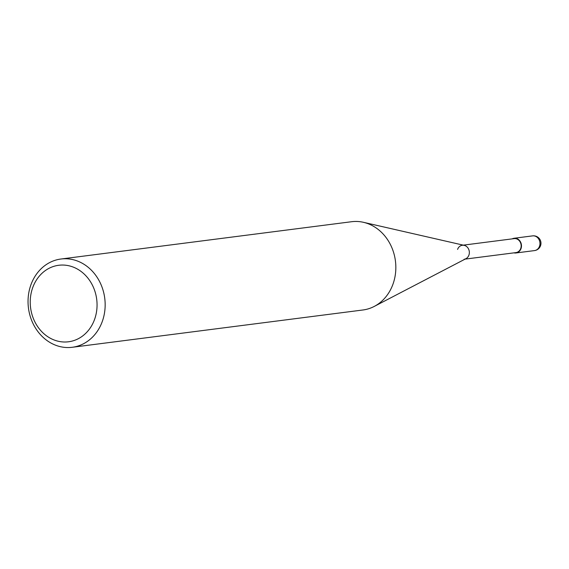 <?xml version="1.0" encoding="UTF-8"?>
<svg xmlns="http://www.w3.org/2000/svg" width="569" height="569" viewBox="0 0 569 569"><rect width="100%" height="100%" fill="white"/><g stroke="black" fill="none" stroke-linecap="round" stroke-linejoin="round"><path stroke-width="0.85" d="M30.762 285.247A44.496 38.457 -97.3 0 0 36.38 329.423A44.496 38.457 -97.3 0 0 72.263 347.282A44.496 38.457 -97.3 0 0 102.441 321.044A44.496 38.457 -97.3 0 0 96.822 276.875A44.496 38.457 -97.3 0 0 60.94 259.016A44.496 38.457 -97.3 0 0 30.762 285.247M94.703 319.038A38.564 33.329 82.7 0 1 51.31 338.747A38.564 33.329 82.7 0 1 32.582 288.014A38.564 33.329 82.7 0 1 75.976 268.305A38.564 33.329 82.7 0 1 94.703 319.038M60.94 259.016L351.614 221.718A44.496 38.457 82.7 0 1 363.442 222.308A44.496 38.457 82.7 0 1 393.122 283.753A44.496 38.457 82.7 0 1 374.231 306.428A44.496 38.457 82.7 0 1 362.944 309.984L72.263 347.282M374.231 306.428L465.933 258.682A7.048 6.088 -97.3 0 0 468.927 255.09A7.048 6.088 -97.3 0 0 464.226 245.36L363.442 222.308M464.148 259.244A7.048 6.088 -97.3 0 0 468.927 255.09A7.048 6.088 -97.3 0 0 468.038 248.098A7.048 6.088 -97.3 0 0 462.355 245.267A7.048 6.088 -97.3 0 0 457.576 249.421M465.079 259.123L515.948 252.6A7.048 6.088 -97.3 0 0 520.727 248.447A7.048 6.088 -97.3 0 0 519.838 241.448A7.048 6.088 -97.3 0 0 514.156 238.624L463.287 245.147M513.963 252.856A7.418 6.408 -97.3 0 0 515.998 252.97A7.418 6.408 -97.3 0 0 521.026 248.596A7.418 6.408 -97.3 0 0 520.087 241.235A7.418 6.408 -97.3 0 0 514.106 238.255A7.418 6.408 -97.3 0 0 512.171 238.88M539.526 246.221A7.418 6.408 82.7 0 1 534.497 250.595A7.418 7.418 0 0 0 540.55 245.687A7.418 7.418 0 0 0 532.605 235.879A7.418 6.408 82.7 0 1 538.587 238.859A7.418 6.408 82.7 0 1 539.526 246.221M515.998 252.97L534.497 250.595M514.106 238.255L532.605 235.879"/></g></svg>
